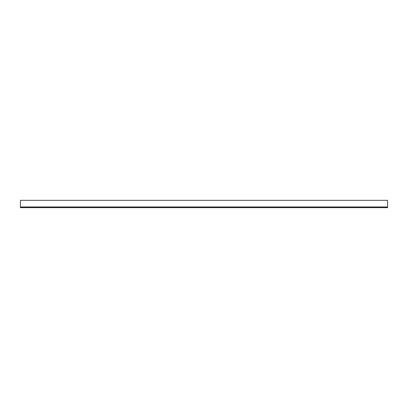 <?xml version="1.0" encoding="UTF-8"?>
<svg xmlns="http://www.w3.org/2000/svg" width="408" height="408" viewBox="0 0 408 408"><rect width="100%" height="100%" fill="white"/><g stroke="black" fill="none" stroke-linecap="round" stroke-linejoin="round"><path stroke-width="0.61" d="M20.4 207.672L20.4 207.009L387.6 207.009L387.6 207.672L20.4 207.672M20.4 206.938L20.4 200.328L387.6 200.328L387.6 206.938L20.4 206.938"/></g></svg>
